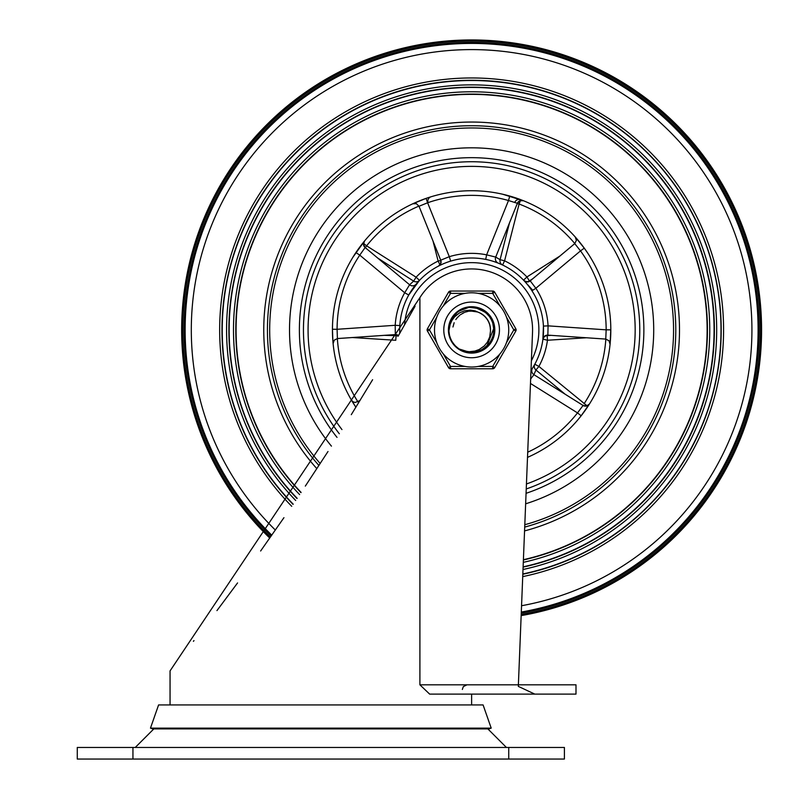 <?xml version="1.0" encoding="UTF-8"?>
<svg xmlns="http://www.w3.org/2000/svg" width="799" height="799" viewBox="0 0 799 799"><rect width="100%" height="100%" fill="white"/><g stroke="black" fill="none" stroke-linecap="round" stroke-linejoin="round"><path stroke-width="1.2" d="M132.944 759.05L132.944 747.455L77.273 747.455L77.273 759.05L564.404 759.05L564.404 747.455L508.733 747.455L508.733 759.05M506.416 747.455L487.859 728.898M132.944 747.455L508.733 747.455M518.321 686.391L518.381 684.823L575.999 684.823L575.999 694.101L534.791 694.101L518.321 686.391M429.642 694.101L534.791 694.101L429.642 694.101L419.904 684.823L419.904 297.627L170.057 670.9L170.057 704.928M419.904 297.627A60.954 60.954 0 0 1 532.524 332.354L518.381 684.823L419.904 684.823M471.62 694.101L471.62 704.928M193.418 641.327L193.987 640.598M216.948 610.616L237.563 582.93M260.624 551L283.945 517.672M305.318 486.112L328.009 451.495M351.28 414.681L372.624 379.705M398.112 336.229L415.071 306.197M269.762 538.067A289.957 289.957 0 0 1 471.62 39.95A289.957 289.957 0 0 0 269.762 538.067A289.957 289.957 0 0 1 471.62 39.95A289.957 289.957 0 0 1 760.508 305.048A289.957 289.957 0 0 1 521.158 615.61A289.957 289.957 0 0 0 760.508 305.048A289.957 289.957 0 0 0 471.62 39.95A289.957 289.957 0 0 1 760.508 305.048A289.957 289.957 0 0 1 521.158 615.61L518.571 680.179M150.472 728.129L491.205 728.129L489.018 728.898L152.659 728.898L150.472 728.129L158.592 704.928L483.085 704.928L491.205 728.129M521.308 612.044A286.481 286.481 0 0 0 757.013 304.968A286.481 286.481 0 0 0 206.212 222.062A286.481 286.481 0 0 0 271.78 535.18M471.62 161.738A168.18 168.18 0 0 1 526.241 488.968A168.18 168.18 0 0 0 471.62 161.738A168.18 168.18 0 0 1 526.241 488.968A168.18 168.18 0 0 0 471.62 161.738A168.18 168.18 0 0 1 526.241 488.968A168.18 168.18 0 0 0 471.62 161.738A168.18 168.18 0 0 0 339.335 433.757A168.18 168.18 0 0 1 471.62 161.738A168.18 168.18 0 0 0 339.335 433.757A168.18 168.18 0 0 1 471.62 161.738A168.18 168.18 0 0 0 339.335 433.757M523.405 559.699A235.555 235.555 0 0 0 471.62 94.362A235.555 235.555 0 0 0 301.103 492.414M523.395 559.969A235.815 235.815 0 0 0 471.62 94.092A235.815 235.815 0 0 0 300.953 492.643M523.295 562.356A238.122 238.122 0 0 0 471.62 91.785A238.122 238.122 0 0 0 299.635 494.601M523.115 566.841A242.467 242.467 0 0 0 471.62 87.441A242.467 242.467 0 0 0 297.148 498.286M523.105 567.12A242.726 242.726 0 0 0 471.62 87.181A242.726 242.726 0 0 0 296.998 498.506M523.015 569.497A245.033 245.033 0 0 0 471.62 84.874A245.033 245.033 0 0 0 295.68 500.464M522.836 573.972A249.378 249.378 0 0 0 471.62 80.529A249.378 249.378 0 0 0 293.193 504.139M522.826 574.241A249.648 249.648 0 0 0 471.62 80.27A249.648 249.648 0 0 0 293.043 504.359M522.726 576.618A251.945 251.945 0 0 0 471.62 77.962A251.945 251.945 0 0 0 291.725 506.306M502.711 194.247L523.405 200.729A4.644 4.634 -68.2 0 0 517.382 203.296L519.849 200.769L523.405 200.719M510.231 196.194L513.917 197.313M583.18 246.691L583.739 247.44M551.14 335.36L547.175 335.61L547.854 335.131L548.064 325.852A76.554 76.554 0 0 0 535.849 288.269L530.216 280.878L574.751 243.635L580.513 250.886L584.259 248.159L587.205 252.384M589.742 256.309L590.861 258.127M585.138 410.446L584.698 411.056M583.18 413.123L581.602 415.21M581.163 415.77L589.452 403.984A4.644 4.634 32.2 0 1 583.06 405.443L562.925 392.828L583.06 405.443L577.507 412.903L581.163 415.77L578.027 419.615M577.268 420.514L576.688 421.183M332.454 331.685L332.444 330.476M337.418 338.546L384.209 335.35L337.418 338.566L337.078 329.288L332.444 329.268L332.554 324.184M332.724 321.048L332.764 320.359M332.863 318.991L332.913 318.421M332.923 318.312L333.003 317.393M352.898 257.268L364.534 240.998A4.644 4.634 -140.3 0 0 365.133 247.52L363.485 244.384L364.534 241.008M356.164 252.184L357.283 250.536M359.6 247.31L359.959 246.831A139.176 139.176 0 0 1 362.976 242.926A139.176 139.176 0 0 0 359.959 246.831L359.959 246.831M428.014 202.626A4.644 4.624 73.1 0 1 431.061 196.774M527.51 457.378A139.176 139.176 0 0 0 471.62 190.731A139.176 139.176 0 0 0 355.895 407.23L351.49 400.199L353.038 401.787L355.126 402.486L360.019 400.519M426.097 198.382L412.793 203.775L416.419 203.685L419.016 206.262L427.615 202.766L426.097 198.382A139.176 139.176 0 0 0 421.892 199.91L421.892 199.91A139.176 139.176 0 0 1 426.097 198.382M416.419 202.147L417.238 201.797M417.268 201.777L419.026 201.048M420.803 200.339L421.892 199.91A4.644 4.644 0 0 1 421.902 199.91A4.644 4.624 -110.9 0 0 421.892 199.91M332.444 329.268L332.873 340.883M332.953 341.872L333.113 343.63A139.176 139.176 0 0 0 355.106 406.032A4.644 4.634 -33.2 0 0 355.106 406.042A4.644 4.644 0 0 0 355.106 406.042A139.176 139.176 0 0 1 333.113 343.64L333.113 343.63A139.176 139.176 0 0 1 333.113 343.56A139.176 139.176 0 0 0 333.113 343.63L334.202 340.184L337.418 338.566M610.066 344.179L610.796 329.837L606.161 329.837L605.762 339.086L547.854 335.131A4.644 4.644 -172.6 0 0 542.93 339.166L547.465 340.244L586.346 337.777M584.259 248.159L575.22 236.963L576.389 240.379L574.751 243.635M509.482 222.911L500.084 259.675L495.71 257.088L486.621 254.841A76.554 76.554 0 0 0 449.308 256.679L427.615 202.766A134.542 134.542 0 0 1 508.504 200.519L509.772 196.065M493.472 261.403L498.286 263.131A4.644 4.634 -68.2 0 1 495.71 257.088L517.382 203.296L508.504 200.519L486.621 254.841L485.712 259.395M440.718 260.204L419.016 206.262L440.728 260.204A4.644 4.634 62.6 0 1 438.551 266.057L440.768 263.55L440.718 260.204L449.308 256.679L450.666 261.123M416.139 284.154A4.644 4.634 -140.5 0 1 409.587 284.764L377.707 258.047L413.632 281.108L409.587 284.764L404.693 292.754L408.748 295.001L419.475 280.389L416.109 277.193L366.591 245.822L365.383 247.73M419.475 280.389A4.644 4.634 -136.5 0 1 413.632 281.108L416.109 277.193A76.554 76.554 0 0 1 438.142 261.073L440.798 260.394M520.748 199.69A4.644 4.634 110.7 0 0 514.796 202.337A4.644 4.644 0 0 1 520.748 199.69M498.286 263.131L502.581 265.008L504.578 260.824L519.11 204.035L517.283 203.565M502.581 265.008A4.644 4.634 -64.5 0 1 500.084 259.675L504.578 260.824A76.554 76.554 0 0 1 526.911 276.963L529.387 280.888L532.743 278.761M587.125 405.862L538.896 366.431L535.939 369.997L565.143 394.217M562.925 392.828L533.912 374.661A4.644 4.634 32.2 0 1 532.454 368.259L534.821 364.214L538.896 366.431A76.554 76.554 0 0 0 547.465 340.244L547.175 335.61A4.644 4.634 7.8 0 0 542.871 339.615L543.43 326.092L548.064 325.852L606.161 329.837A134.542 134.542 0 0 0 580.513 250.886L535.849 288.269L531.954 290.786M332.614 336.808L332.614 336.808A139.176 139.176 0 0 0 333.063 343.101A139.176 139.176 0 0 1 332.614 336.808L332.614 336.808M498.716 263.3L494.831 261.852M494.661 261.792L492.564 261.113M534.012 294.152L532.553 291.735M543.53 330.596L543.52 329.158M543.38 325.313L543.11 322.167M416.649 283.545L414.022 286.851M413.872 287.061L412.733 288.639M559.809 256.109L526.911 276.963L523.555 280.179A4.644 4.634 136.2 0 0 529.387 280.888L530.216 280.878A4.644 4.644 136.6 0 1 523.874 280.509L525.812 282.646M471.62 257.997A71.91 71.91 0 0 0 399.79 333.293A71.91 71.91 0 0 1 535.21 296.339A71.91 71.91 0 0 1 530.995 370.466A71.91 71.91 0 0 0 471.62 257.997M352.409 337.538L395.775 340.284L396.064 335.65L384.209 335.35L395.315 334.581L396.064 335.65A4.644 4.644 -7.8 0 1 398.092 336.259M534.821 364.214A4.644 4.634 -151.5 0 0 535.939 369.997L533.912 374.661L530.656 379.006M398.491 335.56A4.644 4.634 173 0 0 395.315 334.581L395.205 325.293L337.078 329.288A134.542 134.542 0 0 1 359.77 255.131L404.693 292.754A76.554 76.554 0 0 0 395.205 325.293L399.84 325.573M574.741 243.615L530.216 280.878L526.96 281.947L523.954 280.589M365.133 247.52L377.707 258.047L365.133 247.52L359.77 255.131L355.915 252.554M542.93 339.156L544.598 336.159L547.854 335.131L605.762 339.086M358.581 402.856L357.962 401.787L360.029 400.499M449.627 336.129L448.768 329.907L449.987 322.556L448.868 327.82M448.868 327.74L449.068 326.242M453.872 315.525L453.283 316.274M468.404 352.529L473.398 352.689L478.981 351.54L488.439 345.378L493.902 334.971L492.174 339.895L484.883 348.524L474.346 352.599L463.15 351.131L458.916 348.893L465.857 352.019L477.153 352.079L487.09 346.726L493.253 337.258L494.132 326.002L489.517 315.705L480.529 308.863L469.363 307.176L458.376 311.29L462.681 308.873M475.994 307.485L474.107 307.196M482.356 309.742L481.697 309.403M453.013 316.654L450.486 321.228M452.983 316.694L453.982 315.375M451.994 318.212L455.8 313.418L461.193 309.583M461.582 309.383L465.627 307.855L459.535 310.491L453.982 315.385M474.137 307.196L467.016 307.525L471.73 307.066M476.683 352.189L479.869 351.22L489.068 344.669L494.002 334.511L493.472 323.235L487.61 313.588L475.914 307.465M474.576 307.255L486.911 312.928L480.129 308.704M486.551 312.609L490.366 316.843M493.842 324.604L493.063 322.017M488.758 345.028L487.78 346.067M479.42 351.39L478.072 351.83M463.6 351.31L465.857 352.019M450.766 339.255L449.697 336.339L450.766 339.255M477.343 307.785L473.847 307.166M488.589 314.616L492.124 319.82M494.172 333.573L494.421 328.359M481.607 350.461L491.265 341.572M471.5 352.759L472.459 352.749M458.896 348.893L461.423 350.362M449.038 326.401L449.547 324.004M468.883 307.225L472.209 307.066M489.218 315.325L490.636 317.233M494.052 325.553L494.381 327.89M493.402 336.808L492.164 339.895M487.44 346.396L484.883 348.514M493.672 335.9L487.78 346.067L478.072 351.83L474.346 352.599L476.224 352.289M466.326 352.139L463.15 351.131M456.329 346.886L457.997 348.254M450.067 337.488L449.398 335.21M456.139 346.716L459.974 349.572M449.977 337.248L452.094 341.782L455.14 345.737M480.269 313.128L475.035 310.851L470.471 310.122L464.609 310.771L459.445 312.918L454.601 316.833L451.894 320.469L449.827 325.163L448.788 330.766M448.768 329.558L448.808 328.479M451.085 319.88L452.354 317.622M459.545 310.511L460.364 310.022M470.311 307.096L471.39 307.056M490.087 316.454L490.776 317.453M494.271 326.941L494.401 328.149M486.381 347.355L485.263 348.244M454.911 345.498L454.022 344.489M480.708 350.871L479.869 351.22M458.956 348.923L457.418 347.805M451.205 340.174L450.576 338.826M494.461 329.308L494.471 330.047M491.954 340.324L491.615 340.973M484.494 348.793L483.984 349.123M473.877 352.649L473.148 352.709M462.711 350.951L462.042 350.661M453.722 344.119L453.273 343.54M450.666 320.789L452.434 317.503M457.597 311.87L461.622 309.363L456.858 312.469M467.944 307.355L473.158 307.116M479.19 308.354L485.822 312.01M467.255 352.339L466.027 352.069M457.048 347.505L455.63 346.237M450.396 338.386L449.507 335.67M463.22 308.654L464.828 308.094M474.636 307.255L475.954 307.475M485.602 311.84L486.192 312.309M492.264 320.119L492.843 321.438M494.431 331.225L494.361 332.154M494.321 332.524L490.766 342.381L482.037 350.242M464.489 351.62L459.305 349.153M476.114 307.505L481.398 309.213L485.662 311.89M493.113 322.147L494.321 326.951L486.391 347.375L479.899 351.21M466.706 352.229L461.013 350.142M455.59 346.197L453.313 343.59M449.797 336.699L449.517 335.73M449.428 335.38L449.278 334.711M449.697 323.465L450.336 321.588M459.964 310.252L467.485 307.435M476.464 307.575L478.741 308.204M494.231 333.173L489.667 343.93L479.52 351.35M471.21 352.759L458.946 348.923L456.828 347.325M452.983 343.131L450.996 339.745M460.783 309.792L466.087 307.745M490.896 317.632L492.464 320.559M455.82 346.416L452.464 342.372M449.847 336.828L448.838 331.675M487.939 313.917L491.385 318.451M493.602 323.685L494.461 329.318M449.348 335.001L448.768 329.907L449.767 323.255M491.844 319.28L493.173 322.327M454.501 345.048L451.495 340.734M450.876 339.485L449.238 334.491M458.886 348.883A22.851 22.851 0 0 1 448.818 331.455L450.866 320.349L457.977 311.58L468.414 307.285L479.64 308.514L488.908 314.966L493.952 325.073L493.542 336.359L487.78 346.067L478.072 351.83L466.786 352.239L458.896 348.883L464.039 350.961L469.243 351.7L474.956 351.061L479.18 349.513L484.244 345.977L487.39 342.152L489.707 336.958L490.416 331.715A18.886 18.886 0 0 0 479.46 312.729L478.251 312.229M449.238 325.313L449.837 323.006M454.172 315.156L455.8 313.418M492.274 320.129L494.301 332.634L490.236 343.171L480.748 350.861M449.447 324.384L451.505 319.071M454.801 314.436L459.145 310.761M464.259 308.274L469.832 307.136M471.03 352.749L465.398 351.9M470.751 307.076L473.158 307.116L483.884 310.631L491.625 318.861L494.471 329.787L491.735 340.744L484.094 349.053L481.178 350.661M449.577 335.92L448.768 330.027M458.766 348.803L454.791 345.368M451.295 340.344L449.447 335.42M490.416 328.069L489.497 323.815M487.22 319.27L484.394 316.005M490.506 329.987L490.426 331.555M489.088 322.746L486.991 318.941L489.088 322.736M483.525 315.255L479.859 312.918L483.525 315.245M489.897 325.143L488.928 322.347M485.383 316.973L483.195 314.986M490.496 330.416L490.117 326.092M488.429 321.318L486.022 317.702M482.266 314.317L480.928 313.478M489.847 324.973L488.239 320.938M485.253 316.843L481.907 314.077M490.476 328.848L489.727 324.564M487.66 319.95L484.963 316.544M489.378 323.475L488.848 322.187M484.124 315.755L483.045 314.876M490.316 327.28L490.077 325.912M486.781 318.651L485.912 317.563M473.567 311.131L468.973 311.211M464.439 312.449L460.344 314.756M456.948 318.022L455.8 319.6M490.037 325.732L489.567 324.024M485.792 317.423L484.833 316.414M489.627 324.224L489.158 322.906M462.661 313.288L463.74 312.749M457.717 317.123L456.479 318.621M477.472 311.96L470.931 311.041M490.456 331.205L490.506 330.207M488.778 322.017L488.509 321.468M482.906 314.766L482.097 314.197M468.214 311.34L465.168 312.159M459.715 315.245L456.758 318.262M454.152 322.726L452.963 326.991M443.785 329.907A27.835 27.835 0 0 1 485.532 305.807A27.835 27.835 0 0 1 485.532 354.017A27.835 27.835 0 0 1 443.785 329.907A27.835 27.835 0 0 1 492.893 311.96A27.835 27.835 0 0 1 481.168 356.054A27.835 27.835 0 0 1 443.785 329.907A27.835 27.835 0 0 1 492.893 311.96A27.835 27.835 0 0 1 481.168 356.054A27.835 27.835 0 0 1 443.785 329.907M448.419 329.907A23.201 23.201 0 0 0 483.215 350.002A23.201 23.201 0 0 0 483.215 309.822A23.201 23.201 0 0 0 448.419 329.907M443.245 305.987L450.526 293.373L450.526 291.056L492.713 291.056L450.526 291.056A2.317 2.317 0 0 0 448.519 292.214L427.425 328.749L429.433 329.907L436.713 317.303M465.088 366.441L450.526 366.441L448.519 367.6L427.425 331.066L448.519 367.6A2.317 2.317 0 0 0 450.526 368.768L492.713 368.768L492.713 366.441L478.152 366.441M506.526 317.303L513.807 329.907L515.814 331.066L494.721 367.6L515.814 331.066A2.317 2.317 0 0 0 515.814 328.749L494.721 292.214L492.713 293.373L499.994 305.987A37.114 37.114 0 0 0 434.506 329.907A37.114 37.114 0 0 0 484.354 364.773A37.114 37.114 0 0 0 499.994 305.987A37.114 37.114 0 0 0 434.506 329.907A37.114 37.114 0 0 0 484.354 364.773A37.114 37.114 0 0 0 499.994 305.987M478.152 293.373L492.713 293.373L492.713 291.056A2.317 2.317 0 0 1 494.721 292.214M465.088 293.373L450.526 293.373L448.519 292.214A2.317 2.317 0 0 1 450.526 291.056M436.713 342.521L429.433 329.907L427.425 331.066A2.317 2.317 0 0 1 427.425 328.749M499.994 353.837L492.713 366.441L494.721 367.6A2.317 2.317 0 0 1 492.713 368.768M526.072 493.313A172.234 172.234 0 0 0 471.62 157.673A172.234 172.234 0 0 0 337.028 437.383M525.652 503.799A182.092 182.092 0 0 0 471.62 147.815A182.092 182.092 0 0 0 331.445 446.142M524.813 524.713A201.937 201.937 0 0 0 471.62 127.97A201.937 201.937 0 0 0 320.209 463.53M524.713 527.08A204.194 204.194 0 0 0 471.62 125.723A204.194 204.194 0 0 0 318.931 465.487M524.563 530.916A207.86 207.86 0 0 0 471.62 122.047A207.86 207.86 0 0 0 316.853 468.663M521.557 605.732A280.309 280.309 0 0 0 471.62 49.598A280.309 280.309 0 0 0 275.365 530.057M521.268 613.093A287.5 287.5 0 0 0 758.041 304.998A287.5 287.5 0 0 0 205.243 221.752A287.5 287.5 0 0 0 271.191 536.029M521.208 614.421A288.799 288.799 0 0 0 759.34 305.018A288.799 288.799 0 0 0 203.995 221.363A288.799 288.799 0 0 0 270.432 537.108M418.946 206.102A134.542 134.542 0 0 0 366.591 245.822L363.505 243.355M432.988 240.978L438.142 261.073L439.989 264.888M574.801 243.565A134.542 134.542 0 0 0 519.11 204.035L520.419 200.569M341.962 429.582A163.535 163.535 0 0 1 471.62 166.372A163.535 163.535 0 0 1 526.441 483.984M404.534 324.963A67.266 67.266 0 0 1 471.62 262.641A67.266 67.266 0 0 1 531.385 360.778M605.842 339.116A134.542 134.542 0 0 1 584.029 403.835M530.476 383.45L577.507 412.903A134.542 134.542 0 0 1 527.72 452.194M357.912 401.827A134.542 134.542 0 0 1 337.358 338.566M450.526 368.768L450.526 366.441L443.245 353.837M515.814 328.749L513.807 329.907L506.526 342.521M153.827 728.898L135.261 747.455M462.341 689.457L463.34 686.591L466.976 684.823M523.884 280.519L532.743 290.277M508.514 225.338L517.382 203.296M583.06 405.443L586.556 406.032L589.452 403.984M605.762 339.106L608.998 340.754L610.066 344.209"/></g></svg>
